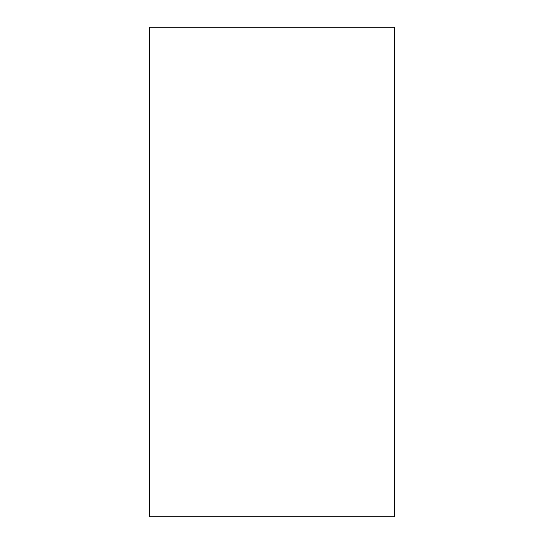 <?xml version="1.0" encoding="UTF-8"?>
<svg xmlns="http://www.w3.org/2000/svg" width="544" height="544" viewBox="0 0 544 544"><rect width="100%" height="100%" fill="white"/><g stroke="black" fill="none" stroke-linecap="round" stroke-linejoin="round"><path stroke-width="0.82" d="M394.4 516.8L394.4 27.2L149.6 27.2L149.6 516.8L394.4 516.8"/></g></svg>
